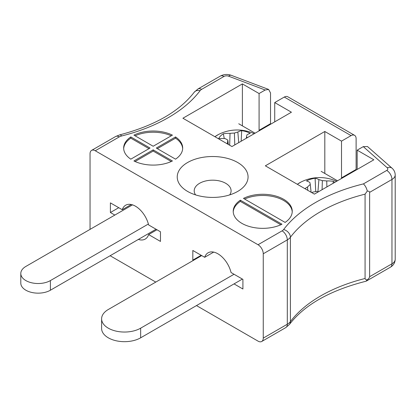 <?xml version="1.0" encoding="UTF-8"?>
<svg xmlns="http://www.w3.org/2000/svg" width="416" height="416" viewBox="0 0 416 416"><rect width="100%" height="100%" fill="white"/><g stroke="black" fill="none" stroke-linecap="round" stroke-linejoin="round"><path stroke-width="0.62" d="M285.106 222.414A29.51 17.04 0 0 0 292.245 211.307A29.51 17.04 0 0 0 275.038 195.822A29.51 17.04 0 0 0 243.485 198.39L285.106 222.414M281.975 224.224L240.36 200.195A29.51 17.04 0 0 0 233.22 211.307A29.51 17.04 0 0 0 250.422 226.793A29.51 17.04 0 0 0 281.975 224.224M172.416 135.138A29.51 17.04 0 0 0 133.931 135.138L153.176 146.245L172.416 135.138M156.302 148.054L175.547 159.162A29.51 17.04 0 0 0 182.686 148.054A29.51 17.04 0 0 0 175.547 136.942L156.302 148.054M153.176 149.859L133.931 160.971A29.51 17.04 0 0 0 172.416 160.971L153.176 149.859L153.176 151.065L135.08 161.512M130.801 136.942A29.51 17.04 0 0 0 123.661 148.054A29.51 17.04 0 0 0 130.801 159.162L150.046 148.054L130.801 136.942L130.801 138.148L149.001 148.658M259.095 130.874A11.066 6.391 60 0 1 259.08 130.281L270.525 123.677L270.525 92.95L268.637 89.44L265.195 90.007L259.08 93.538L242.388 83.897L182.91 118.232L231.951 146.546L291.424 112.211L274.732 102.57L284.294 97.053L351.068 135.611L341.51 141.128L324.813 131.487L265.34 165.823L314.382 194.137L373.854 159.801L357.162 150.16L363.277 146.63L367.489 146.536L392.101 168.251A7.379 5.039 -48.6 0 0 387.218 167.762L363.277 146.63M265.195 90.007L228.597 76.18A3.687 2.132 0 0 0 223.969 76.456L201.64 89.352A7.379 4.259 0 0 0 200.091 90.667A151.247 87.324 180 0 1 121.597 135.985A7.379 4.259 0 0 0 119.314 136.88L95.264 150.764L258.034 244.738L282.09 230.854A7.379 4.259 0 0 0 283.639 229.538A151.247 87.324 180 0 1 363.407 183.903C365.227 185.578 366.522 187.954 367.297 191.043L365.071 194.152L365.071 278.491C365.42 279.422 366.158 279.874 367.297 279.848C368.841 278.528 369.621 277.472 369.626 276.697L391.96 263.806A11.066 6.391 0 0 0 395.2 259.288C395.06 262.725 393.468 265.356 390.432 267.186A7.379 4.259 -120 0 0 391.96 263.806L391.96 179.468L369.626 192.364L369.626 276.697M187.606 191.428A35.412 20.446 0 0 0 237.692 191.428A35.412 20.446 0 0 0 237.692 162.51A35.412 20.446 0 0 0 187.606 162.51A35.412 20.446 0 0 0 187.606 191.428L187.606 191.428M110.131 255.736L155.782 282.09M196.477 305.583L258.034 341.125A7.379 4.259 -120 0 0 261.726 341.489A7.379 4.259 -120 0 0 263.255 338.114L287.305 324.23A14.758 8.518 0 0 0 290.404 321.599A143.868 83.065 180 0 1 365.071 278.491M341.526 178.464A11.066 6.391 60 0 1 341.51 177.871L356.117 169.442L356.117 138.715A7.379 4.259 120 0 0 354.588 135.34A7.379 4.259 120 0 0 351.068 135.611M356.117 169.442A11.066 6.391 -120 0 0 356.132 170.03M354.588 135.34L287.81 96.782A7.379 4.259 120 0 0 284.294 97.053M270.525 123.677L270.546 124.264M95.264 150.764A7.379 4.259 -120 0 0 91.577 150.4A7.379 4.259 -120 0 0 90.048 153.774L90.048 229.377M234.036 283.899L242.908 289.016L242.908 279.38L231.046 272.532A19.552 11.289 -120 0 0 208.088 252.808A19.552 11.289 -120 0 0 204.682 257.312L192.821 250.463L192.821 260.104L193.346 260.4M138.356 239.439A19.552 11.289 -120 0 0 145.21 239.08A19.552 11.289 -120 0 0 148.616 234.577L160.477 241.426L160.477 231.79L148.616 224.942A19.552 11.289 -120 0 0 125.658 205.218A19.552 11.289 -120 0 0 122.257 209.721L110.396 202.873L110.396 212.514L114.826 215.072M365.071 194.152A143.868 83.065 0 0 0 290.404 237.26A14.758 8.518 180 0 1 287.305 239.892L263.255 253.776L263.255 338.114M263.255 253.776A7.379 4.259 -120 0 0 258.034 244.738M369.626 192.364C369.621 191.594 368.841 191.152 367.297 191.043M131.264 204.521L122.257 209.721M156.962 229.762L148.616 234.577M118.742 207.693L110.396 212.514M201.172 255.284L192.821 260.104M213.694 252.112L204.682 257.312M283.639 229.538A7.379 5.528 36.9 0 1 290.404 237.26L290.404 321.599A7.379 5.528 -143.1 0 1 289.536 324.334C304.647 304.725 330.122 290.358 365.955 281.242L367.297 279.848M171.267 135.798A29.51 17.04 0 0 0 135.08 135.798M182.666 148.658A29.51 17.04 0 0 0 175.547 138.148L157.347 148.658M175.547 138.148L175.547 136.942M153.176 151.065L171.267 161.512M130.801 138.148A29.51 17.04 0 0 0 123.682 148.658M280.826 224.765L240.36 201.401L240.36 200.195M240.36 201.401A29.51 17.04 0 0 0 233.236 211.91M292.224 211.91A29.51 17.04 0 0 0 275.241 197.08A29.51 17.04 0 0 0 244.634 199.051M341.51 177.871L341.51 141.128M357.162 169.437L357.162 150.16M324.813 173.456L324.813 131.487M259.08 130.281L259.08 93.538M274.732 121.852L274.732 102.57M242.388 125.866L242.388 83.897M229.694 194.891A18.444 10.65 0 0 0 231.093 190.824A18.444 10.65 0 0 0 212.649 180.175A18.444 10.65 0 0 0 194.204 190.824A18.444 10.65 0 0 0 195.598 194.891M132.517 204.859L25.88 266.427A17.337 10.01 0 0 0 20.8 273.504L20.8 283.145A17.337 10.01 0 0 0 31.502 292.391A17.337 10.01 0 0 0 50.398 290.222L156.042 229.226M20.8 273.504A17.337 10.01 0 0 0 31.502 282.755A17.337 10.01 0 0 0 50.398 280.582L148.382 224.016M201.692 255.585L108.306 309.499A22.87 13.203 0 0 0 101.608 318.838L101.608 328.474A22.87 13.203 0 0 0 115.726 340.673A22.87 13.203 0 0 0 140.655 337.813L242.388 279.079M101.608 318.838A22.87 13.203 0 0 0 115.726 331.037A22.87 13.203 0 0 0 140.655 328.172L234.036 274.258M297.341 184.298A28.09 16.219 180 0 1 301.064 182.01L297.32 184.288M304.902 188.666A40.955 31.325 -47.6 0 1 307.544 186.987A40.622 22.833 -69.4 0 1 310.263 184.465A40.622 1.446 -97.6 0 0 309.858 182.468A40.955 13.853 -111.6 0 0 306.498 180.95A19.053 10.998 180 0 1 315.104 178.246A40.955 17.976 76.9 0 1 318.906 179.629A40.622 27.726 59 0 1 322.353 180.669A40.622 34.902 -11.9 0 1 326.726 180.96A40.955 31.325 -47.6 0 1 333.429 181.371A19.053 10.998 180 0 1 334.833 182.333M317.944 192.083A40.622 23.639 -129.6 0 0 316.841 191.448A40.622 30.815 170.7 0 0 312.468 192.213A40.955 27.206 140.5 0 0 311.745 192.613M333.044 183.362L333.429 181.371M326.908 186.904L326.726 180.96M322.078 189.696L322.353 180.669M317.902 192.057L318.906 179.629M315.718 191.61L315.104 178.246M311.111 192.249L310.263 184.465M307.767 190.32L307.544 186.987M214.911 136.708A28.09 16.219 180 0 1 218.634 134.42A28.09 16.219 180 0 1 218.639 134.415L214.89 136.698M227.058 143.723A40.955 17.976 -76.9 0 1 227.427 143.114A40.622 5.533 -90.6 0 1 227.833 140.062A40.622 18.746 -119.2 0 0 225.113 138.596A40.955 27.206 -140.5 0 0 218.65 138.752A19.053 10.998 180 0 1 223.335 133.786A40.955 31.325 47.6 0 1 230.038 133.37A40.622 34.902 11.9 0 1 234.411 133.078A40.622 27.726 -59 0 1 237.858 132.038A40.955 17.976 -76.9 0 1 241.66 130.655A19.053 10.998 180 0 1 250.271 133.359A40.955 13.853 111.6 0 0 246.912 134.878A40.622 1.446 97.6 0 0 246.501 136.874A40.622 22.833 69.4 0 1 247.38 137.639M246.355 138.232L246.501 136.874M241.176 141.222L241.66 130.655M238.711 142.641L237.858 132.038M234.775 144.919L234.411 133.078M229.674 145.231L230.038 133.37M224.26 138.544L223.335 133.786M228.332 144.456L227.833 140.062M227.516 143.988L227.427 143.114M321.162 171.35L337.506 180.783M238.732 123.76L255.081 133.193M363.407 183.903L386.74 170.43A3.687 2.132 0 0 0 387.218 167.762M282.09 230.854A7.379 4.259 60 0 1 287.305 239.892L287.305 324.23A7.379 4.259 -120 0 1 285.776 327.605L289.536 324.334M395.2 259.288L395.2 174.949A11.066 6.391 180 0 1 391.96 179.468A7.379 4.259 60 0 0 386.74 170.43M91.577 150.4L115.627 136.516A7.379 4.259 60 0 1 119.314 136.88M115.627 136.516L119.803 134.852A7.379 2.397 75.9 0 1 121.597 135.985M119.803 134.852C154.632 125.648 179.431 111.446 194.194 92.253A7.379 5.528 36.9 0 1 200.091 90.667M194.194 92.253L197.948 88.982A7.379 4.259 60 0 1 201.64 89.352M197.948 88.982L220.282 76.092A7.379 4.259 60 0 1 223.969 76.456M220.282 76.092C223.834 74.235 227.479 73.975 231.208 75.301A7.379 3.297 110.7 0 0 228.597 76.18M50.398 280.582L50.398 290.222M140.655 328.172L140.655 337.813M366.371 281.076L390.432 267.186M261.726 341.489L285.776 327.605M231.208 75.301L268.637 89.44M395.2 174.949C395.132 172.276 394.098 170.045 392.101 168.251M336.638 181.288A40.992 40.992 0 0 0 301.064 182.005M254.207 133.697A40.992 40.992 0 0 0 218.639 134.415"/></g></svg>

